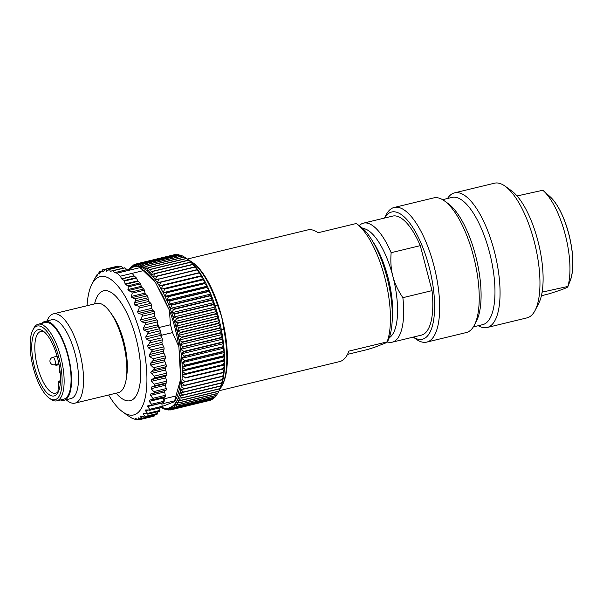 <?xml version="1.0" encoding="UTF-8"?>
<svg xmlns="http://www.w3.org/2000/svg" width="603" height="603" viewBox="0 0 603 603"><rect width="100%" height="100%" fill="white"/><g stroke="black" fill="none" stroke-linecap="round" stroke-linejoin="round"><path stroke-width="0.9" d="M157.737 287.005A68.501 24.685 76.4 0 1 167.958 307.357M161.845 407.357A72.714 26.208 -103.6 0 0 163.549 407.922A72.714 26.208 -103.6 0 0 165.365 408.254A72.714 26.208 -103.6 0 0 167.129 408.276A72.714 26.208 -103.6 0 0 168.825 408.005A72.714 26.208 -103.6 0 0 170.453 407.424A72.714 26.208 -103.6 0 0 171.991 406.55A72.714 26.208 -103.6 0 0 173.445 405.374A72.714 26.208 -103.6 0 0 174.81 403.912A72.714 26.208 -103.6 0 0 176.076 402.156A72.714 26.208 -103.6 0 0 177.229 400.128A72.714 26.208 -103.6 0 0 178.277 397.837A72.714 26.208 -103.6 0 0 179.212 395.274A72.714 26.208 -103.6 0 0 180.026 392.47A72.714 26.208 -103.6 0 0 180.719 389.432A72.714 26.208 -103.6 0 0 181.292 386.169A72.714 26.208 -103.6 0 0 181.729 382.701A72.714 26.208 -103.6 0 0 182.046 379.031A72.714 26.208 -103.6 0 0 182.227 375.187A72.714 26.208 -103.6 0 0 182.279 371.184A72.714 26.208 -103.6 0 0 182.196 367.031A72.714 26.208 -103.6 0 0 181.985 362.75A72.714 26.208 -103.6 0 0 181.646 358.363A72.714 26.208 -103.6 0 0 181.179 353.893A72.714 26.208 -103.6 0 0 180.583 349.341A72.714 26.208 -103.6 0 0 179.86 344.743A72.714 26.208 -103.6 0 0 179.023 340.115A72.714 26.208 -103.6 0 0 178.066 335.472A72.714 26.208 -103.6 0 0 176.988 330.836A72.714 26.208 -103.6 0 0 175.812 326.231A72.714 26.208 -103.6 0 0 174.523 321.67A72.714 26.208 -103.6 0 0 173.144 317.178A72.714 26.208 -103.6 0 0 171.667 312.776A72.714 26.208 -103.6 0 0 170.106 308.472A72.714 26.208 -103.6 0 0 168.471 304.296A72.714 26.208 -103.6 0 0 166.76 300.264A72.714 26.208 -103.6 0 0 164.981 296.39A72.714 26.208 -103.6 0 0 163.149 292.689A72.714 26.208 -103.6 0 0 161.265 289.176A72.714 26.208 -103.6 0 0 159.335 285.875A72.714 26.208 -103.6 0 0 157.383 282.792A72.714 26.208 -103.6 0 0 155.401 279.943A72.714 26.208 -103.6 0 0 153.403 277.342A72.714 26.208 -103.6 0 0 151.391 274.998A72.714 26.208 -103.6 0 0 149.386 272.918A72.714 26.208 -103.6 0 0 147.388 271.116A72.714 26.208 -103.6 0 0 145.413 269.594A72.714 26.208 -103.6 0 0 143.461 268.365A72.714 26.208 -103.6 0 0 141.547 267.438A72.714 26.208 -103.6 0 0 139.67 266.805A72.714 26.208 -103.6 0 0 137.853 266.466A72.714 26.208 -103.6 0 0 136.09 266.443A72.714 26.208 -103.6 0 0 134.394 266.714A72.714 26.208 -103.6 0 0 132.766 267.295A72.714 26.208 -103.6 0 0 131.228 268.169A72.714 26.208 -103.6 0 0 129.766 269.345A72.714 26.208 -103.6 0 0 128.823 270.325M179.061 349.778A68.501 24.685 76.4 0 1 180.403 374.486M174.327 401.756L174.584 400.829L174.327 401.756L162.139 406.505M163.458 397.098A1.53 0.55 -103.6 0 0 163.458 397.95L163.926 401.236A1.53 0.55 76.4 0 1 163.903 402.178A77.305 27.859 -103.6 0 0 164.838 398.658L175.94 395.975L180.651 379.144A71.184 25.65 76.4 0 1 175.978 399.013L174.817 401.281M180.651 379.144L178.903 346.748L172.511 332.6A77.305 27.859 76.4 0 0 170.468 324.753L169.375 310.183A71.184 25.65 76.4 0 1 178.903 346.748M132.185 273.325L134.009 275.812L121.595 278.805L120.389 276.182L143.288 270.641A77.305 27.859 76.4 0 0 139.888 267.649L145.119 271.38A71.184 25.65 76.4 0 1 155.484 282.528L169.375 310.183M134.009 275.812L136.097 277.689A1.53 0.55 76.4 0 1 136.429 278.149L137.801 280.87A1.53 0.55 -103.6 0 0 138.132 281.337L139.956 282.943L141.78 287.314L143.702 289.003A1.53 0.55 76.4 0 1 144.313 290.239L145.022 293.111A1.53 0.55 -103.6 0 0 145.624 294.339L147.328 295.839A1.53 0.55 76.4 0 1 148.044 297.784L148.134 299.533A1.53 0.55 -103.6 0 0 148.828 301.455L150.78 303.347L138.735 306.264L139.278 307.997L137.59 311.751L138.275 313.47L141.78 314.306L142.647 315.083L140.62 319.831L141.245 321.64L144.758 322.839L145.594 323.705L143.348 328.281L143.898 330.15L147.396 331.688L148.202 332.637L145.73 336.971L146.205 338.886L149.665 340.725L150.433 341.735L147.735 345.783L148.119 347.705L151.526 349.815L152.257 350.878L149.34 354.587L149.627 356.486L152.958 358.83L153.637 359.916L150.509 363.247L150.705 365.101L154.564 368.735L150.795 372.473L155.016 377.033L154.496 377.953L151.489 379.641L151.481 381.315L155.001 385.016L154.421 385.83L151.285 387.134L151.18 388.686L154.504 392.41L153.871 393.103L150.629 394L150.426 395.41L153.539 399.096L149.393 400.181M138.735 306.264L134.461 304.93L134.19 302.91L135.585 300.799L135.336 298.741L131.853 297.671L131.341 296.42L132.223 293.156L131.793 291.89L128.311 290.571L128.1 285.814L125.236 284.45L124.278 280.546L121.746 278.978L134.16 275.978M120.389 276.182A77.305 27.859 -103.6 0 0 116.99 273.182L114.653 272.699L127.067 269.692L128.786 270.332L116.99 273.182M112.882 270.649L124.67 267.792A1.53 0.55 76.4 0 1 124.693 267.785A1.53 0.55 76.4 0 1 124.979 267.89L126.916 269.601L114.653 272.699M114.502 272.601L113.16 270.747L110.266 271.267L109.475 269.405L106.354 271.229L105.985 269.157L102.616 271.923L102.6 269.843L105.646 269.104M110.266 271.267L123.163 268.154A1.53 0.55 -103.6 0 0 123.17 268.154L121.331 266.541L108.804 269.541M105.811 269.021L117.615 266.172A1.53 0.55 76.4 0 1 117.894 266.277L105.284 269.428M105.367 269.345L102.698 269.993L99.307 273.973L99.661 271.734L101.402 271.32M101.289 271.486L99.028 272.541L96.329 276.709M94.746 278.722L96.925 274.817L96.518 276.506M96.925 274.817L97.671 274.689M94.309 279.46L93.97 280.139M108.653 394.995A71.184 25.65 -103.6 0 0 122.703 411.894A71.184 25.65 -103.6 0 0 146.733 372.013A71.184 25.65 -103.6 0 0 123.856 294.347A71.184 25.65 -103.6 0 0 91.852 284.262A71.184 25.65 -103.6 0 0 87.066 305.713M150.78 303.347A1.53 0.55 76.4 0 1 151.451 305.058L151.835 308.306A1.53 0.55 -103.6 0 0 152.092 309.324A1.53 0.55 -103.6 0 0 152.514 310.025L153.953 311.359A1.53 0.55 76.4 0 1 154.654 313.259L154.865 316.387A1.53 0.55 -103.6 0 0 155.077 317.404A1.53 0.55 -103.6 0 0 155.484 318.196L156.931 319.892A1.53 0.55 76.4 0 1 157.556 321.866L157.587 324.836A1.53 0.55 -103.6 0 0 157.752 325.846A1.53 0.55 -103.6 0 0 158.137 326.713L159.569 328.741A1.53 0.55 76.4 0 1 159.983 329.69A1.53 0.55 76.4 0 1 160.112 330.776L159.976 333.527A1.53 0.55 -103.6 0 0 160.081 334.522A1.53 0.55 -103.6 0 0 160.443 335.441L161.838 337.778A1.53 0.55 76.4 0 1 162.297 339.836L161.981 342.338A1.53 0.55 -103.6 0 0 162.041 343.295A1.53 0.55 -103.6 0 0 162.365 344.26L163.699 346.876A1.53 0.55 76.4 0 1 164.061 348.918L163.579 351.142A1.53 0.55 -103.6 0 0 163.586 352.039A1.53 0.55 -103.6 0 0 163.873 353.041L165.132 355.891A1.53 0.55 76.4 0 1 165.388 357.903L164.747 359.803A1.53 0.55 -103.6 0 0 164.702 360.639A1.53 0.55 -103.6 0 0 164.943 361.657L166.104 364.694A1.53 0.55 76.4 0 1 166.262 366.639L165.471 368.192A1.53 0.55 -103.6 0 0 165.365 368.953A1.53 0.55 -103.6 0 0 165.561 369.971L166.616 373.159A1.53 0.55 76.4 0 1 166.662 375.013L165.727 376.197A1.53 0.55 -103.6 0 0 165.576 376.867A1.53 0.55 -103.6 0 0 165.727 377.87L166.647 381.156A1.53 0.55 76.4 0 1 166.594 382.89L165.531 383.689A1.53 0.55 -103.6 0 0 165.328 384.254A1.53 0.55 -103.6 0 0 165.426 385.242L166.209 388.573A1.53 0.55 76.4 0 1 166.044 390.156L164.868 390.563A1.53 0.55 -103.6 0 0 164.619 391.023A1.53 0.55 -103.6 0 0 164.664 391.965L165.297 395.304A1.53 0.55 76.4 0 1 165.071 396.714A1.53 0.55 76.4 0 1 165.026 396.714L153.102 399.601M131.974 418.188L127.934 415.633M131.951 418.196L135.328 419.432L135.23 418.399L138.705 419.718L139.059 419.522L137.929 418.06L138.351 417.849L141.841 418.919L141.931 418.211L140.356 416.824L140.476 416.085L144.728 417.065L145.15 416.454L144.728 417.065M135.328 419.432L136.956 419.07M138.705 419.718L141.72 418.881M141.841 418.919L141.931 418.211L154.398 415.196A1.53 0.55 76.4 0 1 154.112 416.123L142.316 418.972M141.961 416.432L140.356 416.824L140.476 416.085M149.514 400.158L149.22 401.387L152.122 404.975L147.976 405.495L147.584 406.543L150.26 409.972L146.016 409.95L145.542 410.794L147.999 413.997L143.687 413.447L143.13 414.08L145.15 416.454L157.323 413.507A1.53 0.55 76.4 0 1 157.036 414.231L145.217 417.088M143.687 413.447L143.13 414.08L144.803 413.673M147.999 413.997L147.185 414.14M146.016 409.95L145.587 409.972M150.26 409.972L149.484 410.259M152.122 404.975L151.383 405.404M165.071 396.714L152.853 399.661M151.021 416.869A1.53 0.55 76.4 0 1 150.908 416.937L139.105 419.794M157.353 411.841L157.323 413.507M159.803 407.847L159.908 410.409A1.53 0.55 76.4 0 1 159.629 411.291L147.765 414.163M161.815 402.917A1.53 0.55 -103.6 0 0 161.823 403.106L162.124 406.301A1.53 0.55 76.4 0 1 161.853 407.357L149.928 410.236M161.921 404.123L163.481 403.513A77.305 27.859 -103.6 0 0 163.903 402.178A1.53 0.55 76.4 0 1 163.677 402.472A1.53 0.55 76.4 0 1 163.556 402.465M155.484 282.528L143.288 270.641M170.468 324.753L159.365 327.437L157.579 323.886M139.888 267.649L128.786 270.332M128.447 286.84L140.491 283.923M141.245 286.335L127.911 289.546M117.894 266.277L118.716 267.001M161.514 337.235L161.408 335.291L172.511 332.6M164.838 398.658L164.732 396.797M161.408 335.291A77.305 27.859 -103.6 0 0 159.983 329.69A77.305 27.859 -103.6 0 0 159.365 327.437M175.94 395.975A77.305 27.859 76.4 0 1 174.584 400.829L163.481 403.513M53.403 313.854L96.721 303.384A45.926 16.552 76.4 0 1 110.259 312.248L112.437 315.309A41.23 14.856 76.4 0 1 127.241 362.644A41.23 14.856 76.4 0 1 126.834 374.87L126.298 378.586A45.926 16.552 76.4 0 1 118.301 392.659L74.991 403.128A45.926 16.552 -103.6 0 0 83.44 375.443A45.926 16.552 -103.6 0 0 53.403 313.854A45.926 16.552 -103.6 0 0 47.124 320.886M110.259 312.248A45.926 16.552 76.4 0 1 126.751 364.966A45.926 16.552 76.4 0 1 126.298 378.586M66.187 399.744A45.926 16.552 -103.6 0 0 74.991 403.128M44.924 321.422L51.858 319.741A40.567 14.623 76.4 0 1 78.39 374.139A40.567 14.623 76.4 0 1 70.928 398.598L63.986 400.279A40.567 14.623 -103.6 0 0 71.448 375.82A40.567 14.623 -103.6 0 0 44.924 321.422A40.567 14.623 -103.6 0 0 41.833 323.344M60.36 399.977A40.567 14.623 -103.6 0 0 63.986 400.279M38.253 324.21L45.187 322.537A39.421 14.208 76.4 0 1 67.792 355.642A39.421 14.208 76.4 0 1 63.714 399.163L56.772 400.844A39.421 14.208 -103.6 0 0 60.85 357.323A39.421 14.208 -103.6 0 0 38.253 324.21A39.421 14.208 -103.6 0 0 33.632 328.477L32.788 330.135A37.883 13.65 -103.6 0 0 33.301 367.868A37.883 13.65 -103.6 0 0 49.212 398.07A37.883 13.65 -103.6 0 0 58.943 357.858A37.883 13.65 -103.6 0 0 32.788 330.135M49.212 398.07L50.72 399.156A39.421 14.208 -103.6 0 0 56.772 400.844M57.654 358.363A34.062 12.279 76.4 0 1 58.114 392.282A34.062 12.279 76.4 0 1 34.597 367.363A34.062 12.279 76.4 0 1 43.356 331.213A34.062 12.279 76.4 0 1 57.654 358.363M58.725 390.917A31.763 11.449 76.4 0 1 55.672 393.231A31.763 11.449 76.4 0 1 37.461 366.556A31.763 11.449 76.4 0 1 40.74 331.484A31.763 11.449 76.4 0 1 44.516 332.147M60.338 382.988A5.359 1.93 76.4 0 1 60.232 382.845L58.747 381.405L57.918 391.905M59.742 368.795L59.501 371.893L60.277 373.649M219.56 389.892A72.714 26.208 76.4 0 1 219.545 389.937A72.714 26.208 76.4 0 1 219.53 389.96L218.806 391.324A75.006 27.029 76.4 0 0 218.889 391.136L220.608 387.601A72.714 26.208 76.4 0 1 219.56 389.892L217.751 393.382L179.588 402.608L177.229 400.128L180.636 400.55L218.806 391.324M221.542 385.046A72.714 26.208 76.4 0 1 220.608 387.601L219.831 388.829A75.006 27.029 76.4 0 0 219.907 388.626L221.542 385.046L220.736 386.071A75.006 27.029 76.4 0 0 220.804 385.845L222.356 382.242A72.714 26.208 76.4 0 1 221.542 385.046M223.05 379.197A72.714 26.208 76.4 0 1 222.356 382.242L221.52 383.071A75.006 27.029 76.4 0 0 221.58 382.822L223.05 379.197L222.175 379.822A75.006 27.029 76.4 0 0 222.221 379.558L223.623 375.94A72.714 26.208 76.4 0 1 223.05 379.197M224.067 372.466A72.714 26.208 76.4 0 1 223.623 375.94L222.703 376.355A75.006 27.029 76.4 0 0 222.741 376.076L224.067 372.466L223.102 372.684A75.006 27.029 76.4 0 0 223.125 372.383L224.376 368.802A72.714 26.208 76.4 0 1 224.067 372.466L181.729 382.701L184.571 385.302L222.741 376.076M224.557 364.958A72.714 26.208 76.4 0 1 224.376 368.802L223.359 368.81A75.006 27.029 76.4 0 0 223.374 368.501L224.557 364.958L223.487 364.77A75.006 27.029 76.4 0 0 223.494 364.446L224.61 360.948A72.714 26.208 76.4 0 1 224.557 364.958L182.227 375.187L185.204 377.727L223.374 368.501M224.535 356.795A72.714 26.208 76.4 0 1 224.61 360.948L223.479 360.564A75.006 27.029 76.4 0 0 223.472 360.232L224.535 356.795L223.336 356.222A75.006 27.029 76.4 0 0 223.314 355.876L224.324 352.521A72.714 26.208 76.4 0 1 224.535 356.795L182.196 367.031L185.302 369.458L223.472 360.232M223.977 348.135A72.714 26.208 76.4 0 1 224.324 352.521L223.05 351.753A75.006 27.029 76.4 0 0 223.027 351.398L223.977 348.135L222.643 347.177A75.006 27.029 76.4 0 0 222.605 346.815L223.509 343.657A72.714 26.208 76.4 0 1 223.977 348.135L181.646 358.363L184.857 360.624L223.027 351.398M222.914 339.105A72.714 26.208 76.4 0 1 223.509 343.657L222.092 342.527A75.006 27.029 76.4 0 0 222.047 342.157L222.914 339.105L221.422 337.808A75.006 27.029 76.4 0 0 221.361 337.439L222.198 334.507A72.714 26.208 76.4 0 1 222.914 339.105L180.583 349.341L183.877 351.383L222.047 342.157M221.354 329.879A72.714 26.208 76.4 0 1 222.198 334.507L220.623 333.044A75.006 27.029 76.4 0 0 220.555 332.675L221.354 329.879L219.696 328.258A75.006 27.029 76.4 0 0 219.62 327.889L220.397 325.236A72.714 26.208 76.4 0 1 221.354 329.879L179.023 340.115L182.385 341.901L220.555 332.675M219.326 320.6A72.714 26.208 76.4 0 1 220.397 325.236L218.655 323.472A75.006 27.029 76.4 0 0 218.565 323.102L219.326 320.6L217.495 318.701A75.006 27.029 76.4 0 0 217.397 318.331L218.143 315.995A72.714 26.208 76.4 0 1 219.326 320.6L176.988 330.836L180.395 332.328L218.565 323.102M216.861 311.434A72.714 26.208 76.4 0 1 218.143 315.995L216.228 313.975A75.006 27.029 76.4 0 0 216.123 313.605L216.861 311.434L214.856 309.301A75.006 27.029 76.4 0 0 214.743 308.94L215.475 306.942A72.714 26.208 76.4 0 1 216.861 311.434L174.523 321.67L177.953 322.831L216.123 313.605M214.005 302.54A72.714 26.208 76.4 0 1 215.475 306.942L213.387 304.703A75.006 27.029 76.4 0 0 213.266 304.349L214.005 302.54L211.819 300.211A75.006 27.029 76.4 0 0 211.698 299.857L212.444 298.236A72.714 26.208 76.4 0 1 214.005 302.54L171.667 312.776L175.096 313.575L213.266 304.349M210.801 294.06A72.714 26.208 76.4 0 1 212.444 298.236L210.176 295.832A75.006 27.029 76.4 0 0 210.04 295.493L210.801 294.06L208.45 291.588A75.006 27.029 76.4 0 0 208.306 291.257L209.09 290.028A72.714 26.208 76.4 0 1 210.801 294.06L168.471 304.296L171.87 304.719L210.04 295.493M207.311 286.154A72.714 26.208 76.4 0 1 209.09 290.028L206.648 287.495A75.006 27.029 76.4 0 0 206.505 287.186L207.311 286.154L204.786 283.583A75.006 27.029 76.4 0 0 204.643 283.282L205.48 282.453A72.714 26.208 76.4 0 1 207.311 286.154L164.981 296.39L168.335 296.412L206.505 287.186M203.595 278.948A72.714 26.208 76.4 0 1 205.48 282.453L202.872 279.852A75.006 27.029 76.4 0 0 202.721 279.566L203.595 278.948L200.912 276.332A75.006 27.029 76.4 0 0 200.754 276.061L201.673 275.639A72.714 26.208 76.4 0 1 203.595 278.948L161.265 289.176L202.721 279.566M199.714 272.556A72.714 26.208 76.4 0 1 201.673 275.639L198.907 273.023A75.006 27.029 76.4 0 0 198.749 272.775L199.714 272.556L196.872 269.956A75.006 27.029 76.4 0 0 196.714 269.722L197.731 269.714A72.714 26.208 76.4 0 1 199.714 272.556M195.734 267.106A72.714 26.208 76.4 0 1 197.731 269.714L194.822 267.129A75.006 27.029 76.4 0 0 194.656 266.918L195.734 267.106L192.756 264.566A75.006 27.029 76.4 0 0 192.591 264.378L193.729 264.762A72.714 26.208 76.4 0 1 195.734 267.106M191.724 262.682A72.714 26.208 76.4 0 1 193.729 264.762L190.684 262.275A75.006 27.029 76.4 0 0 190.518 262.109L191.724 262.682L188.618 260.262A75.006 27.029 76.4 0 0 188.453 260.112L189.726 260.88A72.714 26.208 76.4 0 1 191.724 262.682M187.329 259.064L188.023 259.561A72.714 26.208 76.4 0 1 189.726 260.88L186.568 258.536A75.006 27.029 76.4 0 0 186.402 258.408L184.541 257.104A75.006 27.029 76.4 0 0 184.382 257.006L146.212 266.232L143.461 268.365L144.373 265.207L182.543 255.974L184.179 257.051M221.369 329.962L223.834 329.366A68.885 24.829 76.4 0 1 222.01 385.709A68.885 24.829 76.4 0 1 220.095 388.799M215.083 305.744L217.525 305.156L221.723 317.012A67.74 24.414 -103.6 0 0 193.284 263.006L192.153 262.192A68.885 24.829 76.4 0 1 217.525 305.156M223.834 329.366L221.723 317.012A67.74 24.414 -103.6 0 1 222.65 384.465L222.01 385.709M189.033 260.315A68.885 24.829 76.4 0 1 192.153 262.192M187.299 259.041L307.794 229.909A67.74 24.414 76.4 0 1 318.098 232.735L356.267 223.509A67.74 24.414 76.4 0 1 356.365 223.577A67.74 24.414 76.4 0 1 384.804 277.584A67.74 24.414 76.4 0 1 387.103 341.893L348.933 351.119A67.74 24.414 76.4 0 1 339.632 361.596L219.138 390.721M386.968 342.459L387.103 341.893L386.968 342.459L374.576 347.298L367.498 349.544L347.509 354.376M356.365 223.577L360.149 226.298A63.91 23.035 76.4 0 1 387.737 280.274A63.91 23.035 76.4 0 1 387.857 340.891L387.179 342.218M362.757 228.431A56.637 20.412 76.4 0 1 392.847 276.197A56.637 20.412 76.4 0 1 389.191 337.801M432.019 290.631L420.299 245.647A61.235 22.07 76.4 0 0 392.606 216.1L363.458 223.148A61.235 22.07 -103.6 0 1 391.151 252.695C390.427 261.446 390.985 269.285 392.847 276.197C394.611 283.169 397.95 290.329 402.872 297.678L432.019 290.631A61.235 22.07 76.4 0 1 421.376 335.14L392.236 342.18A61.235 22.07 -103.6 0 0 402.872 297.678M363.458 223.148A61.235 22.07 -103.6 0 0 359.215 225.62M413.289 337.092A65.441 23.585 -103.6 0 0 429.14 266.978A65.441 23.585 -103.6 0 0 384.51 218.06M387.33 341.916A61.235 22.07 -103.6 0 0 392.236 342.18M391.151 252.695L420.299 245.647M413.251 337.1L416.1 339.15A69.27 24.964 -103.6 0 0 426.736 342.112A69.27 24.964 -103.6 0 0 433.904 265.637A69.27 24.964 -103.6 0 0 394.181 207.455A69.27 24.964 -103.6 0 0 386.071 214.947L384.473 218.067M394.181 207.455L433.738 197.89A69.27 24.964 76.4 0 1 444.381 200.852A69.27 24.964 76.4 0 1 473.461 256.071A69.27 24.964 76.4 0 1 474.403 325.055A69.27 24.964 76.4 0 1 466.292 332.547L426.736 342.112M474.403 325.055L476.528 320.909A65.441 23.585 -103.6 0 0 475.631 255.74A65.441 23.585 -103.6 0 0 448.157 203.565L444.381 200.852M442.594 199.683L451.986 197.415A65.441 23.585 76.4 0 1 489.515 252.386A65.441 23.585 76.4 0 1 482.747 324.633L473.347 326.901M478.262 325.718A69.27 24.964 -103.6 0 0 487.111 327.512A69.27 24.964 -103.6 0 0 494.279 251.036A69.27 24.964 -103.6 0 0 454.556 192.854A69.27 24.964 -103.6 0 0 447.501 198.5M454.556 192.854L494.46 183.206A69.27 24.964 76.4 0 1 505.103 186.169A69.27 24.964 76.4 0 1 534.183 241.388A69.27 24.964 76.4 0 1 535.125 310.372A69.27 24.964 76.4 0 1 527.014 317.864L487.111 327.512M535.125 310.372L538.735 303.324A62.765 22.62 76.4 0 0 542.112 292.154A62.765 22.62 -103.6 0 0 537.876 240.823A62.765 22.62 -103.6 0 0 517.057 195.967L542.828 190.254A57.074 20.57 76.4 0 1 543.19 190.571A57.074 20.57 76.4 0 1 565.207 234.507A57.074 20.57 76.4 0 1 567.883 286.44L570.302 280.546A48.624 17.525 76.4 0 0 568.772 234.062A48.624 17.525 76.4 0 0 550.019 196.631L543.19 190.571M542.112 292.154L567.883 286.44C568.878 287.134 562.569 289.598 548.956 293.827L541.388 295.787M505.103 186.169L511.532 190.789A62.765 22.62 76.4 0 1 517.057 195.967M128.447 270.204L129.042 269.149A75.006 27.029 -103.6 0 1 129.14 269.006L129.532 268.908M129.14 269.006L128.409 270.815L130.391 267.476A75.006 27.029 -103.6 0 1 130.504 267.355L131.13 267.204M130.504 267.355L129.766 269.345L131.838 266.096A75.006 27.029 -103.6 0 1 131.959 266.006L132.856 265.787M131.959 266.006L131.228 268.169L133.384 265.026A75.006 27.029 -103.6 0 1 133.512 264.958L134.718 264.664M133.512 264.958L132.766 267.295L135.012 264.265A75.006 27.029 -103.6 0 1 135.147 264.22L136.7 263.843M135.147 264.22L134.394 266.714L136.723 263.812L174.893 254.587A75.006 27.029 76.4 0 1 175.028 254.564L175.42 254.752M136.723 263.812A75.006 27.029 -103.6 0 1 136.866 263.79L175.028 254.564M136.866 263.79L136.09 266.443L138.509 263.669L176.679 254.443A75.006 27.029 76.4 0 1 176.822 254.451L177.584 254.85M138.509 263.669A75.006 27.029 -103.6 0 1 138.652 263.677L176.822 254.451M138.652 263.677L137.853 266.466L140.356 263.843L178.526 254.617A75.006 27.029 76.4 0 1 178.676 254.647L179.762 255.265M140.356 263.843A75.006 27.029 -103.6 0 1 140.507 263.873L178.676 254.647M140.507 263.873L139.67 266.805L142.263 264.333L180.433 255.107A75.006 27.029 76.4 0 1 180.583 255.159L181.963 256.004M142.263 264.333A75.006 27.029 -103.6 0 1 142.414 264.385L180.583 255.159M142.414 264.385L141.547 267.438L144.215 265.132L182.385 255.898A75.006 27.029 76.4 0 1 182.543 255.974M146.212 266.232A75.006 27.029 -103.6 0 1 146.371 266.33L184.541 257.104M146.371 266.33L145.413 269.594L148.24 267.642L186.402 258.408L187.744 259.365M148.24 267.642A75.006 27.029 -103.6 0 1 148.398 267.762L186.568 258.536M148.398 267.762L147.388 271.116L150.29 269.345L188.453 260.112M150.29 269.345A75.006 27.029 -103.6 0 1 150.448 269.488L188.618 260.262M150.448 269.488L149.386 272.918L152.355 271.335L190.518 262.109M152.355 271.335A75.006 27.029 -103.6 0 1 152.514 271.501L190.684 262.275M152.514 271.501L151.391 274.998L154.421 273.604L192.591 264.378M154.421 273.604A75.006 27.029 -103.6 0 1 154.587 273.792L192.756 264.566M154.587 273.792L153.403 277.342L156.494 276.151L194.656 266.918M156.494 276.151A75.006 27.029 -103.6 0 1 156.652 276.362L194.822 267.129M156.652 276.362L155.401 279.943L196.714 269.722M158.544 278.955A75.006 27.029 -103.6 0 1 158.702 279.181L196.872 269.956M158.702 279.181L157.383 282.792L198.749 272.775M160.579 282A75.006 27.029 -103.6 0 1 160.737 282.249L198.907 273.023M160.737 282.249L159.335 285.875L201.673 275.639M200.754 276.061L159.335 285.875M162.584 285.287A75.006 27.029 -103.6 0 1 162.742 285.558L200.912 276.332M162.742 285.558L161.265 289.176M164.551 288.799A75.006 27.029 -103.6 0 1 164.702 289.078L202.872 279.852M164.702 289.078L163.149 292.689L205.48 282.453M204.643 283.282L166.473 292.508L163.149 292.689M166.473 292.508A75.006 27.029 -103.6 0 1 166.616 292.809L204.786 283.583M166.616 292.809L164.981 296.39M168.335 296.412A75.006 27.029 -103.6 0 1 168.478 296.721L206.648 287.495M168.478 296.721L166.76 300.264L209.09 290.028M208.306 291.257L170.144 300.49L166.76 300.264M170.144 300.49A75.006 27.029 -103.6 0 1 170.28 300.814L208.45 291.588M170.28 300.814L168.471 304.296M171.87 304.719A75.006 27.029 -103.6 0 1 172.006 305.058L210.176 295.832M172.006 305.058L170.106 308.472L212.444 298.236M211.698 299.857L173.528 309.09L170.106 308.472M173.528 309.09A75.006 27.029 -103.6 0 1 173.656 309.437L211.819 300.211M173.656 309.437L171.667 312.776M175.096 313.575A75.006 27.029 -103.6 0 1 175.217 313.929L213.387 304.703M175.217 313.929L173.144 317.178L215.475 306.942M214.743 308.94L176.573 318.165L173.144 317.178M176.573 318.165A75.006 27.029 -103.6 0 1 176.687 318.527L214.856 309.301M176.687 318.527L174.523 321.67M177.953 322.831A75.006 27.029 -103.6 0 1 178.058 323.2L216.228 313.975M178.058 323.2L175.812 326.231L218.143 315.995M217.397 318.331L179.234 327.557L175.812 326.231M179.234 327.557A75.006 27.029 -103.6 0 1 179.325 327.934L217.495 318.701M179.325 327.934L176.988 330.836M180.395 332.328A75.006 27.029 -103.6 0 1 180.485 332.698L218.655 323.472M180.485 332.698L178.066 335.472L220.397 325.236M219.62 327.889L181.45 337.115L178.066 335.472M181.45 337.115A75.006 27.029 -103.6 0 1 181.526 337.492L219.696 328.258M181.526 337.492L179.023 340.115M182.385 341.901A75.006 27.029 -103.6 0 1 182.453 342.278L220.623 333.044M182.453 342.278L179.86 344.743L222.198 334.507M221.361 337.439L183.191 346.665L179.86 344.743M183.191 346.665A75.006 27.029 -103.6 0 1 183.252 347.034L221.422 337.808M183.252 347.034L180.583 349.341M183.877 351.383A75.006 27.029 -103.6 0 1 183.93 351.753L222.092 342.527M183.93 351.753L181.179 353.893L223.509 343.657M222.605 346.815L184.435 356.049L181.179 353.893M184.435 356.049A75.006 27.029 -103.6 0 1 184.473 356.411L222.643 347.177M184.473 356.411L181.646 358.363M184.857 360.624A75.006 27.029 -103.6 0 1 184.887 360.978L223.05 351.753M184.887 360.978L181.985 362.75L224.324 352.521M223.314 355.876L185.144 365.101L181.985 362.75M185.144 365.101A75.006 27.029 -103.6 0 1 185.166 365.448L223.336 356.222M185.166 365.448L182.196 367.031M185.302 369.458A75.006 27.029 -103.6 0 1 185.309 369.79L223.479 360.564M185.309 369.79L182.279 371.184L224.61 360.948M223.494 364.446L185.325 373.672L182.279 371.184M185.325 373.672A75.006 27.029 -103.6 0 1 185.317 373.996L223.487 364.77M185.317 373.996L182.227 375.187M185.204 377.727A75.006 27.029 -103.6 0 1 185.189 378.043L223.359 368.81M185.189 378.043L224.376 368.802M223.125 372.383L184.955 381.616L182.046 379.031M184.955 381.616A75.006 27.029 -103.6 0 1 184.933 381.91L223.102 372.684M184.933 381.91L181.729 382.701M184.571 385.302A75.006 27.029 -103.6 0 1 184.533 385.588L222.703 376.355M184.533 385.588L181.292 386.169L184.058 388.784L222.221 379.558M184.058 388.784A75.006 27.029 -103.6 0 1 184.005 389.048L222.175 379.822M184.005 389.048L180.719 389.432L183.41 392.048L221.58 382.822M183.41 392.048A75.006 27.029 -103.6 0 1 183.35 392.297L221.52 383.071M183.35 392.297L180.026 392.47L182.634 395.078L220.804 385.845M182.634 395.078A75.006 27.029 -103.6 0 1 182.566 395.304L220.736 386.071M182.566 395.304L179.212 395.274L181.737 397.852L219.907 388.626M181.737 397.852A75.006 27.029 -103.6 0 1 181.661 398.055L219.831 388.829M181.661 398.055L178.277 397.837L180.719 400.362L218.889 391.136M217.751 393.382A75.006 27.029 76.4 0 1 217.66 393.54L179.49 402.774A75.006 27.029 -103.6 0 0 179.588 402.608M179.49 402.774L176.076 402.156L178.337 404.568L216.507 395.342L217.487 393.586M216.507 395.342A75.006 27.029 76.4 0 1 216.409 395.485L178.239 404.711A75.006 27.029 -103.6 0 0 178.337 404.568M178.239 404.711L174.81 403.912L176.988 406.241L215.158 397.015L216.017 395.576M215.158 397.015A75.006 27.029 76.4 0 1 215.045 397.128L176.883 406.362A75.006 27.029 -103.6 0 0 176.988 406.241M176.883 406.362L173.445 405.374L175.541 407.613L213.711 398.387L214.419 397.287M213.711 398.387A75.006 27.029 76.4 0 1 213.59 398.485L175.42 407.711A75.006 27.029 -103.6 0 0 175.541 407.613M175.42 407.711L171.991 406.55L173.996 408.683L212.166 399.457L212.693 398.696M212.166 399.457A75.006 27.029 76.4 0 1 212.037 399.525L173.875 408.759A75.006 27.029 -103.6 0 0 173.996 408.683M173.875 408.759L170.453 407.424L172.368 409.452L210.839 399.819M210.537 400.219A75.006 27.029 76.4 0 1 210.402 400.271L172.232 409.497A75.006 27.029 -103.6 0 0 172.368 409.452M172.232 409.497L168.825 408.005L170.657 409.904L208.849 400.641M170.129 409.739L168.87 410.04L167.129 408.276L170.521 409.927A75.006 27.029 -103.6 0 0 170.657 409.904M167.973 409.641L167.023 409.867L165.365 408.254L168.727 410.04A75.006 27.029 -103.6 0 0 168.87 410.04M165.787 409.218L165.116 409.384L163.549 407.922L166.88 409.844A75.006 27.029 -103.6 0 0 167.023 409.867M163.594 408.48L164.966 409.331A75.006 27.029 -103.6 0 0 165.116 409.384M161.416 407.462L163.014 408.51A75.006 27.029 -103.6 0 0 163.164 408.585M151.323 373.415L165.561 369.971M165.471 368.192L151.225 371.636M166.616 373.159L154.443 376.099M154.496 377.953L166.662 375.013M159.908 410.409L147.735 413.356M145.542 410.794L148.217 410.146M162.124 406.301L149.951 409.241M147.584 406.543L161.823 403.106M163.926 401.236L151.752 404.183M149.22 401.387L163.458 397.95M165.297 395.304L153.124 398.244M150.426 395.41L164.664 391.965M164.868 390.563L150.629 394M153.871 393.103L166.044 390.156M166.209 388.573L154.036 391.52M151.18 388.686L165.426 385.242M165.531 383.689L151.285 387.134M154.421 385.83L166.594 382.89M166.647 381.156L154.474 384.096M151.481 381.315L165.727 377.87M165.727 376.197L151.489 379.641M154.089 369.579L166.262 366.639M166.104 364.694L153.931 367.634M150.705 365.101L164.943 361.657M164.747 359.803L150.509 363.247M153.222 360.843L165.388 357.903M165.132 355.891L152.958 358.83M149.627 356.486L163.873 353.041M163.579 351.142L149.34 354.587M151.888 351.866L164.061 348.918M163.699 346.876L151.526 349.815M148.119 347.705L162.365 344.26M161.981 342.338L147.735 345.783M150.124 342.775L162.297 339.836M161.838 337.778L149.665 340.725M146.205 338.886L160.443 335.441M159.976 333.527L145.73 336.971M147.946 333.715L160.112 330.776M159.569 328.741L147.396 331.688M143.898 330.15L158.137 326.713M157.587 324.836L143.348 328.281M145.383 324.813L157.556 321.866M156.931 319.892L144.758 322.839M141.245 321.64L155.484 318.196M154.865 316.387L140.62 319.831M142.481 316.198L154.654 313.259M153.953 311.359L141.78 314.306M138.275 313.47L152.514 310.025M151.835 308.306L137.59 311.751M139.278 307.997L151.451 305.058M136.097 277.689L124.278 280.546M124.55 281.021L136.429 278.149M137.801 280.87L124.927 283.983M125.236 284.45L138.132 281.337M139.956 282.943L128.1 285.814M128.311 290.571L141.78 287.314M143.702 289.003L131.793 291.89M132.223 293.156L144.313 290.239M145.022 293.111L131.341 296.42M131.853 297.671L145.624 294.339M147.328 295.839L135.336 298.741M135.585 300.799L148.044 297.784M148.134 299.533L134.19 302.91M134.461 304.93L148.828 301.455M113.16 270.747L124.979 267.89M94.565 303.904A56.539 20.374 76.4 0 1 119.778 301.003A56.539 20.374 76.4 0 1 140.597 366.609A56.539 20.374 76.4 0 1 116.153 393.179M59.117 381.262L60.458 380.938M59.056 364.634L57.202 365.079A3.829 1.379 -103.6 0 0 57.865 363.963M54.654 364.74A3.829 1.379 -103.6 0 0 55.318 361.898A3.829 1.379 -103.6 0 0 53.855 357.858A3.829 1.379 -103.6 0 0 52.86 357.3A3.829 3.829 0 0 0 50.788 363.428A3.829 3.829 0 0 0 54.654 364.74L58.883 363.715M392.176 321.173A56.637 20.412 -103.6 0 0 387.993 277.372A56.637 20.412 -103.6 0 0 373.001 241.871M91.852 284.262L94.317 279.438M122.703 411.894L128.447 416.025M135.652 419.53L137.198 419.16M151.677 405.367L163.677 402.472M112.821 270.657L124.693 267.785M109.226 269.292L121.045 266.436M97.03 274.682L97.792 274.501M60.466 380.734L58.89 381.111M54.549 364.762A3.829 3.829 0 0 0 57.202 365.079M57.081 356.275L52.86 357.3M550.019 196.631C557.858 204.138 564.144 216.613 568.878 234.07C573.687 253.561 574.162 269.059 570.302 280.546"/></g></svg>
